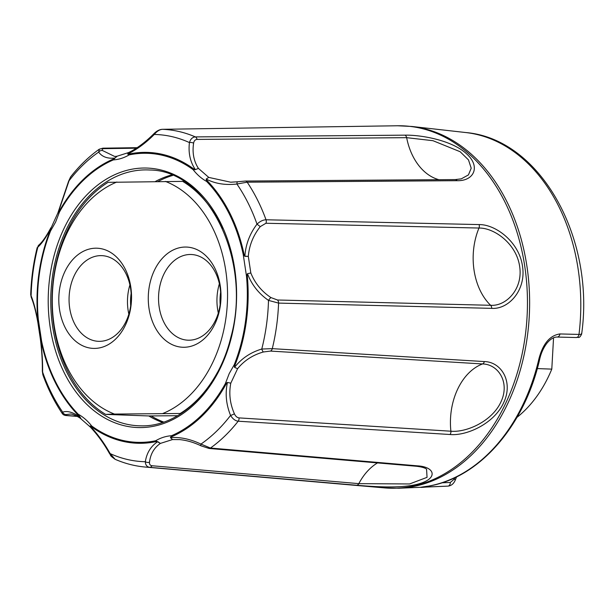 <?xml version="1.0" encoding="UTF-8"?>
<svg xmlns="http://www.w3.org/2000/svg" width="614" height="614" viewBox="0 0 614 614"><rect width="100%" height="100%" fill="white"/><g stroke="black" fill="none" stroke-linecap="round" stroke-linejoin="round"><path stroke-width="0.92" d="M581.635 334.116C595.273 238.102 540.474 138.756 465.742 132.54A177.154 128.464 92.1 0 1 578.994 334.423C581.404 334.469 582.149 334.262 581.22 333.793M441.873 482.811L450.3 482.474A3.63 2.633 87.7 0 1 447.813 486.134A3.63 2.633 87.7 0 1 447.706 486.134L427.521 486.94C418.027 487.777 418.472 487.485 428.848 486.058A180.017 130.544 -87.9 0 0 538.915 358.868C542.891 343.71 549.891 335.405 559.914 333.947L578.994 334.423A3.63 2.755 -88.6 0 1 576.178 337.531L557.098 337.048A3.63 2.755 -88.6 0 0 559.914 333.947M417.681 465.865C434.62 466.87 438.097 477.861 420.421 483.379C403.206 489.013 372.468 486.603 356.557 485.244L149.655 467.331C146.907 466.87 145.464 464.998 145.326 461.72C146.723 452.894 150.837 446.232 157.668 441.719L155.925 441.65A1.811 1.228 -101.8 0 1 155.672 440.752L160.4 443.408C154.106 447.752 150.476 454.022 149.501 462.219C149.302 464.245 150.115 465.42 151.957 465.742L358.829 483.64L409.561 483.962L427.052 477.347L426.561 469.134C426.3 469.019 424.949 467.246 416.323 466.249A3.63 2.602 94.9 0 0 417.681 465.865L210.448 448.043A169.134 122.647 -87.9 0 0 238.178 421.212C235.239 420.82 232.698 418.894 230.565 415.417C226.129 404.442 225.077 393.513 227.403 382.622L226.075 384.118A1.811 0.714 -151.1 0 1 225.384 383.573L227.456 382.445L230.795 383.174C228.776 393.482 229.966 403.674 234.387 413.759C235.507 416.238 237.058 417.612 239.038 417.896L450.899 431.212C466.133 432.678 491.983 421.542 500.924 401.947C510.219 382.422 498.284 364.186 482.52 363.948L270.452 351.078L263.429 351.976A3.63 1.021 -106.7 0 1 261.771 349.036L272.286 348.652A169.134 122.647 -87.9 0 0 278.579 303.101L268.495 300.392C258.724 293.615 251.748 284.773 247.549 273.859L247.312 276.039L246.49 276.17L247.496 273.683L250.827 272.992C254.956 283.246 261.664 291.443 270.943 297.583L277.505 300L490.624 305.296C506.32 306.447 523.266 288.695 519.621 266.23C516.359 243.804 494.416 227.794 478.981 228.04L265.939 223.258L260.252 226.627C253.206 235.523 249.23 245.439 248.317 256.383L244.886 256.168C245.684 244.472 249.729 233.804 257.005 224.148C260.006 221.324 263.015 219.866 266.023 219.774A169.134 122.647 -87.9 0 0 247.196 182.189L236.897 184.016C225.43 185.328 215.23 183.709 206.296 179.142L207.202 180.723A1.811 1.021 135.9 0 0 206.634 181.445L206.166 179.065L208.76 177.408L230.664 182.197L237.772 181.752A3.63 1.128 -96.7 0 0 237.672 181.752L231.202 182.189M457.092 180.685A3.63 2.579 -90.4 0 0 455.235 179.587L245.301 181.053A3.63 2.579 -90.4 0 1 247.196 182.189L457.092 180.685C474.185 181.184 481.169 166.202 465.896 153.208C451.167 140.161 421.074 134.85 404.948 135.157L195.329 136.907A3.63 2.586 89.5 0 1 197.063 139.409C195.152 139.601 193.993 140.859 193.602 143.185C192.159 152.694 193.763 161.091 198.414 168.382L195.382 169.656L193.141 169.671A1.811 1.121 -53.9 0 1 193.625 168.873L195.283 169.533C190.156 161.797 188.206 152.817 189.442 142.578C190.517 139.04 192.474 137.152 195.329 136.907A169.134 122.647 -87.9 0 0 162.403 129.308A3.63 2.648 -90.9 0 0 162.296 129.308L377.334 126.062L162.403 129.308C159.579 129.562 156.869 131.281 154.283 134.458C145.733 143.024 136.907 149.524 127.812 153.953L129.232 154.007A1.811 1.228 78.2 0 0 129.147 154.897L127.674 154.022L129.239 152.41L127.812 153.953A1.811 1.105 -173 0 0 127.674 154.022M265.939 223.258A3.63 2.54 91.3 0 0 266.023 219.774L479.089 224.586C495.744 224.325 519.06 242.008 522.468 265.977C526.444 289.985 508.638 309.579 491.714 308.358L278.579 303.101A3.63 2.54 -88.6 0 0 277.505 300M270.452 351.078A3.63 2.548 93.5 0 0 272.286 348.652L484.362 361.569C501.354 361.853 513.642 381.885 503.634 402.738C494.147 423.698 466.502 436.086 450.07 434.512L238.178 421.212A3.63 2.556 -86.4 0 0 239.038 417.896M179.557 439.593L172.526 439.563L170.569 437.621A1.811 0.568 -21.5 0 1 170.423 437.636L171.483 435.733A1.811 1.182 66.7 0 0 171.836 436.608L170.569 437.621C180.24 436.915 190.371 439.071 200.955 444.083L210.448 448.043A3.63 2.602 94.9 0 1 209.059 448.458L416.323 466.249M149.501 462.219A3.63 2.433 9.5 0 1 145.326 461.72A163.7 118.709 -87.9 0 1 110.167 453.608L109.599 453.715C103.973 443.63 97.572 434.781 90.411 427.16L90.189 426.139A1.811 1.358 8.9 0 1 90.081 426.016L91.686 425.978A1.811 1.121 126.1 0 0 91.532 426.791L90.189 426.139C97.603 433.952 104.265 443.108 110.167 453.608L115.125 459.303C124.918 463.562 135.011 466.141 145.403 467.062A169.134 122.647 -87.9 0 0 149.655 467.331A3.63 2.609 -85 0 0 151.957 465.742M40.578 339.312L41.322 339.442L40.593 339.496A1.811 1.727 80.4 0 1 40.578 339.312L41.599 341.154A1.811 0.407 168.1 0 0 41.13 341.43L40.593 339.496C42.074 351.277 42.742 362.122 42.604 372.03L42.834 374.609M77.395 416.445L66.611 415.571C64.462 415.455 63.035 414.772 62.329 413.529L62.712 412.171C67.033 410.589 72.521 412.048 79.175 416.53L77.955 414.934A1.811 1.021 -44.1 0 1 78.193 414.204L80.887 418.41M38.851 245.055C42.305 242.093 46.326 236.313 50.908 227.733L50.832 228.454A1.811 1.466 168.2 0 1 50.916 228.308L50.571 230.941A1.811 0.545 -158.4 0 1 50.164 230.526L50.832 228.454C46.18 237.319 41.852 243.551 37.838 247.143L38.851 245.055A3.63 3.239 48.9 0 0 37.838 247.143A163.7 118.709 -87.9 0 0 31.114 295.794C33.732 302.311 36.003 310.983 37.922 321.813L37.845 319.625L38.329 319.48L37.822 322.227M30.723 294.674L31.114 295.794A3.63 2.94 157.5 0 0 31.245 297.299L30.731 294.682M115.033 158.036L117.12 156.255L114.902 158.051A1.811 0.721 -159.4 0 1 115.033 158.036L113.337 159.909A1.811 1.182 -113.3 0 1 113.329 159.057L114.902 158.051C107.519 158.834 102.101 156.854 98.662 152.103L99.299 149.217L102.814 148.174A3.63 2.656 89.2 0 1 104.157 148.649C102.385 148.788 101.84 149.417 102.523 150.537A3.63 3.162 143.6 0 0 98.662 152.103A163.7 118.709 -87.9 0 0 69.044 180.762L58.069 213.05L59.09 211.538A1.811 0.714 28.9 0 0 59.443 212.076L57.908 212.897L50.916 228.308M70.503 177.139L69.044 180.762A3.63 1.466 -166.2 0 0 68.576 181.283L70.495 177.154M244.027 254.234L244.886 256.168A1.811 0.445 -91.5 0 0 244.886 256.36L243.228 254.495A1.811 0.407 -11.9 0 1 244.027 254.234A145.51 105.516 -87.9 0 0 207.202 180.723M263.429 351.976C252.838 354.969 244.226 360.548 237.595 368.707L234.548 367.364L234.256 364.708A1.811 0.545 21.6 0 0 234.993 365.13L234.648 367.218C241.578 358.43 250.619 352.375 261.771 349.036A163.7 118.709 -87.9 0 0 268.495 300.392A3.63 0.729 124.9 0 1 270.943 297.583M557.098 337.048C553.897 336.971 550.574 338.943 547.143 342.95C543.72 347.332 541.279 352.566 539.821 358.653A3.63 0.645 -166.9 0 1 538.915 358.868M429.324 485.973A3.63 2.464 -100.4 0 1 429.086 486.035A3.63 2.464 -100.4 0 1 428.848 486.058M245.301 181.053L237.672 181.752A3.63 1.128 -96.7 0 0 236.897 184.016A163.7 118.709 -87.9 0 1 257.005 224.148L260.252 226.627M244.886 256.36L248.317 256.383L250.827 272.992L247.496 273.683M234.548 367.364L237.595 368.707L230.795 383.174L227.456 382.445M209.059 448.458L200.985 445.81A3.63 0.944 -64.4 0 1 200.955 444.083A163.7 118.709 -87.9 0 0 230.565 415.417A3.63 0.744 -21.7 0 0 234.387 413.759M170.423 437.636L172.526 439.563L160.4 443.408L157.783 441.643M70.625 414.02L66.028 414.58C65.138 414.987 65.552 415.302 67.271 415.517L77.164 416.315M90.081 426.016L90.312 427.037L80.196 418.188M70.395 413.997C72.828 414.105 76.044 415.471 80.05 418.103L79.175 416.53A1.811 1.013 -6.3 0 0 79.298 416.599M42.842 374.594L42.328 371.209A3.63 2.065 1.3 0 0 42.604 372.03A163.7 118.709 -87.9 0 0 62.712 412.171A3.63 3.346 70.2 0 0 66.028 414.58M37.822 322.212L37.922 321.813A1.811 1.627 34.7 0 0 37.968 321.989M102.523 150.537L114.618 156.432L117.12 156.255M193.602 143.185A3.63 1.88 -173.5 0 0 189.442 142.578A163.7 118.709 -87.9 0 0 154.283 134.458L153.815 133.806C143.538 144.09 134.366 149.885 128.641 152.525M455.227 179.587L461.291 178.851L468.436 174.906L471.207 168.205L468.497 159.916L460.139 151.719L432.977 140.698L406.652 137.666L197.063 139.409M195.382 169.656L198.414 168.382L208.76 177.408L206.166 179.065M177.592 415.709L148.818 415.954A126.952 92.062 -87.9 0 0 162.556 422.455M171.521 174.975A126.952 92.062 -87.9 0 0 155.334 181.521M151.313 416.046A126.952 92.062 -87.9 0 0 163.731 422.071M172.664 175.45A126.952 92.062 -87.9 0 0 158.059 181.491M189.196 340.202A42.873 31.091 92.1 0 1 188.091 340.194A42.873 31.091 92.1 0 1 158.55 296.976A42.873 31.091 92.1 0 1 190.094 254.488A42.873 31.091 92.1 0 1 191.2 254.503A42.873 31.091 92.1 0 1 220.733 297.713A42.873 31.091 92.1 0 1 189.196 340.202M99.721 341.338A42.873 31.091 92.1 0 1 98.616 341.33A42.873 31.091 92.1 0 1 69.075 298.12A42.873 31.091 92.1 0 1 100.619 255.624A42.873 31.091 92.1 0 1 101.724 255.639A42.873 31.091 92.1 0 1 131.266 298.849A42.873 31.091 92.1 0 1 99.721 341.338M184.131 347.271A50.125 36.349 92.1 0 1 153.416 272.509A50.125 36.349 92.1 0 1 216.412 271.71A50.125 36.349 92.1 0 1 184.131 347.271M94.656 348.414A50.125 36.349 92.1 0 1 63.948 273.644A50.125 36.349 92.1 0 1 126.937 272.846A50.125 36.349 92.1 0 1 94.656 348.414M148.818 415.954L105.631 414.389A126.952 92.062 92.1 0 1 52.052 299.056A126.952 92.062 92.1 0 1 108.064 182.335L182.68 181.383A126.952 92.062 92.1 0 1 222.46 228.5M181.222 413.475L114.457 414.074A120.789 87.587 92.1 0 1 52.282 298.849A120.789 87.587 92.1 0 1 116.883 182.013M183.97 181.429L182.68 181.383M217.226 372.759A126.952 92.062 92.1 0 1 180.255 413.445M165.373 181.399A120.789 87.587 92.1 0 1 227.548 296.616A120.789 87.587 92.1 0 1 162.948 413.452M114.457 414.074L105.631 414.389M537.273 368.592L551.794 369.121L553.552 337.792M517.003 417.336A124.412 90.22 -87.9 0 0 551.794 369.121M450.3 482.474L454.398 479.02L454.982 477.623M527.787 333.057A181.276 131.457 92.1 0 1 471.974 454.567A181.276 131.457 92.1 0 1 398.785 488.23L384.525 487.892A181.307 131.473 -87.9 0 0 454.253 467.515A181.307 131.473 -87.9 0 0 469.802 454.514A181.307 131.473 -87.9 0 0 521.908 250.804A181.307 131.473 -87.9 0 0 397.642 125.77L411.894 126.469A181.276 131.457 92.1 0 1 527.787 333.057M171.836 436.608A145.51 105.516 -87.9 0 0 226.075 384.118M171.483 435.733A144.605 104.856 -87.9 0 0 225.384 383.573L229.206 373.604L234.256 364.708A144.605 104.856 -87.9 0 0 246.49 276.17L243.228 254.495A144.605 104.856 -87.9 0 0 206.634 181.445C201.599 178.659 197.102 174.737 193.141 169.671A144.605 104.856 -87.9 0 0 129.147 154.897C124.074 157.875 118.809 159.548 113.337 159.909A144.605 104.856 -87.9 0 0 59.443 212.076L55.621 222.045L50.571 230.941A144.605 104.856 -87.9 0 0 38.329 319.48L41.599 341.154A144.605 104.856 -87.9 0 0 78.193 414.204C83.228 416.99 87.718 420.912 91.686 425.978A144.605 104.856 -87.9 0 0 155.672 440.752C160.745 437.767 166.018 436.101 171.483 435.733M91.532 426.791A145.51 105.516 -87.9 0 0 155.925 441.65M41.13 341.43A145.51 105.516 -87.9 0 0 77.955 414.934M50.164 230.526A145.51 105.516 -87.9 0 0 37.845 319.625M113.329 159.057A145.51 105.516 -87.9 0 0 59.09 211.538M193.625 168.873A145.51 105.516 -87.9 0 0 129.232 154.007M234.993 365.13A145.51 105.516 -87.9 0 0 247.312 276.039M89.498 192.205A129.823 94.142 -87.9 0 0 101.371 415.947A129.823 94.142 -87.9 0 0 236.359 285.318A129.823 94.142 -87.9 0 0 89.498 192.205M429.309 485.996A3.63 2.633 87.7 0 1 427.628 486.94A3.63 2.633 87.7 0 1 427.521 486.94M454.398 479.02A3.63 1.397 22.6 0 1 455.112 480.447L456.616 476.825M491.714 308.358A3.63 2.54 -88.6 0 0 490.624 305.296A58.038 40.708 91.4 0 1 478.981 228.04A3.63 2.54 91.3 0 0 479.089 224.586M450.07 434.512A3.63 2.556 -86.4 0 0 450.899 431.212A58.038 40.854 93.5 0 1 482.52 363.948A3.63 2.548 93.5 0 0 484.362 361.569M356.557 485.244A3.63 2.609 -85.1 0 0 358.829 483.64A58.038 41.706 94.9 0 1 377.495 462.918M66.596 415.571A3.63 2.679 -85.3 0 0 67.271 415.517M136.323 148.189L104.157 148.649M438.918 179.702A58.038 41.353 89.6 0 1 406.652 137.666A3.63 2.586 89.5 0 0 404.948 135.157M91.463 193.725A128.011 92.829 92.1 0 1 107.243 181.353A128.011 92.829 92.1 0 1 149.9 170.017C208.292 170.377 252.531 260.689 230.772 337.562C218.177 389.76 179.572 427.175 140.637 425.832A128.011 92.829 92.1 0 1 54.423 336.38A128.011 92.829 92.1 0 1 91.463 193.725M220.173 304.598A40.701 29.51 92.1 0 1 220.618 292.318M130.698 305.734A40.701 29.51 92.1 0 1 131.143 293.461M218.315 313.033A42.873 31.091 92.1 0 1 219.375 283.775M128.84 314.168A42.873 31.091 92.1 0 1 129.907 284.911M465.742 132.54L411.894 126.469M455.112 480.447C453.546 483.947 451.113 485.843 447.813 486.134L398.785 488.23M145.403 467.062L384.525 487.892M377.288 126.062L397.642 125.77M42.819 374.647C47.915 388.869 54.408 401.832 62.29 413.552M37.201 247.565C33.394 262.892 31.23 278.587 30.7 294.643M99.284 149.194C88.692 156.747 79.083 166.056 70.472 177.116M581.619 334.123C579.002 339.312 578.618 336.71 576.178 337.531M539.821 358.653C524.947 425.21 479.933 477.454 429.086 486.035M200.985 445.81C193.64 442.295 186.41 440.215 179.303 439.57M109.599 453.715C111.357 455.619 108.77 454.828 115.179 459.326M42.328 371.209C42.496 361.7 41.859 351.139 40.424 339.527M40.432 339.504L41.322 339.442L40.424 339.427L37.853 322.381M31.237 297.291C33.701 303.27 35.896 311.574 37.815 322.212M68.576 181.276L57.954 212.736M102.814 148.174L137.106 147.682M128.533 152.579L116.952 156.263M162.296 129.308C159.41 129.5 156.585 131.005 153.815 133.806"/></g></svg>
